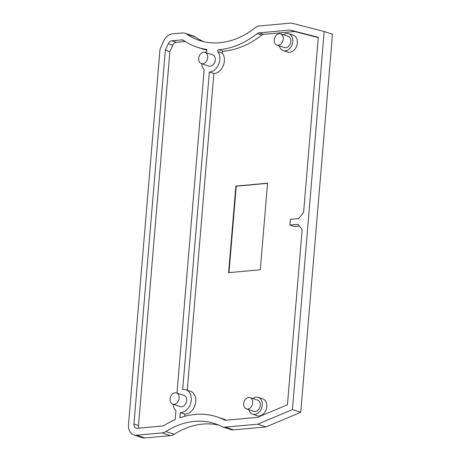 <?xml version="1.0" encoding="UTF-8"?>
<svg xmlns="http://www.w3.org/2000/svg" width="461" height="461" viewBox="0 0 461 461"><rect width="100%" height="100%" fill="white"/><g stroke="black" fill="none" stroke-linecap="round" stroke-linejoin="round"><path stroke-width="0.69" d="M252.784 398.529A8.874 6.575 108.1 0 1 258.212 397.353A8.874 6.575 108.1 0 1 262.05 406.51A8.874 6.575 108.1 0 1 254.726 414.451A8.874 6.575 108.1 0 1 252.697 414.226A8.874 6.575 108.1 0 1 248.905 409.714M246.353 408.878L253.907 411.35A5.918 4.385 -71.9 0 0 259.912 407.086A5.918 4.385 -71.9 0 0 257.584 400.102L250.029 397.63A5.918 4.385 -71.9 0 0 248.675 397.48A5.918 4.385 -71.9 0 0 243.794 402.776A5.918 4.385 -71.9 0 0 246.353 408.878A5.918 4.385 -71.9 0 0 252.357 404.614A5.918 4.385 -71.9 0 0 250.029 397.63M283.457 34.788A8.874 6.575 108.1 0 1 288.747 33.716A8.874 6.575 108.1 0 1 292.585 42.873A8.874 6.575 108.1 0 1 285.261 50.814A8.874 6.575 108.1 0 1 283.233 50.589A8.874 6.575 108.1 0 1 279.406 45.916M276.9 45.097L284.454 47.569A5.918 4.385 -71.9 0 0 290.465 43.305A5.918 4.385 -71.9 0 0 288.137 36.321L280.576 33.849A5.918 4.385 -71.9 0 0 279.222 33.699A5.918 4.385 -71.9 0 0 274.341 38.995A5.918 4.385 -71.9 0 0 276.9 45.097A5.918 4.385 -71.9 0 0 282.904 40.833A5.918 4.385 -71.9 0 0 280.576 33.849M324.175 31.515L292.43 409.581L257.664 424.206L225.268 427.157A11.836 8.765 108.1 0 1 222.559 426.863A11.836 8.765 108.1 0 1 221.637 426.477A88.754 65.75 -71.9 0 0 214.688 423.596A88.754 65.75 -71.9 0 0 165.839 431.559A11.836 8.765 108.1 0 1 162.036 432.914L136.6 435.236A11.836 8.765 108.1 0 1 133.892 434.936A11.836 8.765 108.1 0 1 128.51 424.512L160.036 49.102L163.638 41.115A11.836 8.765 108.1 0 1 172.322 33.895L182.337 32.979A11.836 8.765 108.1 0 1 185.045 33.278A11.836 8.765 108.1 0 1 186.757 34.126A88.754 65.75 -71.9 0 0 199.584 40.516A88.754 65.75 -71.9 0 0 254.985 27.914A11.836 8.765 108.1 0 1 259.67 25.937L291.346 23.05L324.175 31.515L332.49 34.229L300.739 412.301L265.974 426.921L233.583 429.871A11.836 8.765 108.1 0 1 230.875 429.577L222.559 426.863M172.766 404.164L180.32 406.637A5.918 4.385 -71.9 0 0 186.325 402.372A5.918 4.385 -71.9 0 0 183.997 395.388L176.442 392.916A5.918 4.385 -71.9 0 0 175.088 392.772A5.918 4.385 -71.9 0 0 170.207 398.062A5.918 4.385 -71.9 0 0 172.766 404.164A5.918 4.385 -71.9 0 0 178.77 399.906A5.918 4.385 -71.9 0 0 176.442 392.916M201.365 63.618L208.919 66.084A5.918 4.385 -71.9 0 0 214.924 61.826A5.918 4.385 -71.9 0 0 212.596 54.836L205.041 52.37A5.918 4.385 -71.9 0 0 203.687 52.22A5.918 4.385 -71.9 0 0 198.8 57.51A5.918 4.385 -71.9 0 0 201.365 63.618A5.918 4.385 -71.9 0 0 207.369 59.354A5.918 4.385 -71.9 0 0 205.041 52.37M173.106 404.274A11.836 8.765 -71.9 0 0 175.952 410.739L175.209 419.579A95.853 71.011 -71.9 0 0 164.139 425.445A4.731 3.509 108.1 0 1 162.618 425.987L137.182 428.309A4.731 3.509 108.1 0 1 136.099 428.188A4.731 3.509 108.1 0 1 133.944 424.016L165.338 50.209L168.265 43.709A4.731 3.509 108.1 0 1 171.74 40.822L181.755 39.905A4.731 3.509 108.1 0 1 182.838 40.026A4.731 3.509 108.1 0 1 183.524 40.366A95.853 71.011 -71.9 0 0 197.377 47.264A95.853 71.011 -71.9 0 0 206.274 49.344A1.181 0.876 108.1 0 1 206.384 49.367A1.181 0.876 108.1 0 1 206.926 50.243A1.181 0.876 108.1 0 1 206.447 51.396A11.836 8.765 -71.9 0 0 205.381 52.479M201.705 63.727A11.836 8.765 -71.9 0 0 204.137 69.772L177.012 392.778A11.836 8.765 -71.9 0 0 176.782 393.026M209.334 72.031A11.836 8.765 -71.9 0 0 218.635 64.407A11.836 8.765 -71.9 0 0 217.863 51.741A1.181 0.876 108.1 0 1 217.776 50.497A1.181 0.876 108.1 0 1 218.681 49.713A95.853 71.011 -71.9 0 0 257.215 33.653A4.731 3.509 108.1 0 1 259.088 32.864L290.05 30.04L318.297 37.324L303.597 212.388L298.584 218.572L290.436 219.315L289.946 225.083L298.1 224.34L302.145 229.699L287.445 404.764L257.526 417.343L225.85 420.23A4.731 3.509 108.1 0 1 224.766 420.109A4.731 3.509 108.1 0 1 224.398 419.959A95.853 71.011 -71.9 0 0 216.895 416.848A95.853 71.011 -71.9 0 0 179.853 417.775L180.291 412.578A11.836 8.765 -71.9 0 0 190.831 402.551A11.836 8.765 -71.9 0 0 185.835 389.764A11.836 8.765 -71.9 0 0 182.677 389.522L209.334 72.031L213.869 73.518L187.275 390.231M258.212 397.353L262.741 398.834A8.874 6.575 108.1 0 1 266.585 407.991A8.874 6.575 108.1 0 1 259.261 415.931A8.874 6.575 108.1 0 1 257.226 415.707L252.697 414.226M288.747 33.716L293.277 35.197A8.874 6.575 108.1 0 1 297.12 44.354A8.874 6.575 108.1 0 1 289.796 52.295A8.874 6.575 108.1 0 1 287.762 52.07L283.233 50.589M292.43 409.581L300.739 412.301M185.045 33.278L193.355 35.993A11.836 8.765 108.1 0 1 195.066 36.845A88.754 65.75 -71.9 0 0 203.797 41.686M218.779 425.14A88.754 65.75 -71.9 0 0 174.154 434.274A11.836 8.765 108.1 0 1 170.345 435.633L144.91 437.95A11.836 8.765 108.1 0 1 142.201 437.656L133.892 434.936M257.664 424.206L265.974 426.921M138.94 428.148A4.731 3.509 108.1 0 1 138.479 425.503L169.867 51.69L172.8 45.19A4.731 3.509 108.1 0 1 176.275 42.303L185.207 41.484M165.338 50.209L169.867 51.69M197.377 47.264L201.906 48.745A95.853 71.011 -71.9 0 0 206.914 50.116M290.05 30.04L294.585 31.521L263.617 34.345A4.731 3.509 -71.9 0 0 261.744 35.134A95.853 71.011 108.1 0 1 223.216 51.194A1.181 0.876 -71.9 0 0 222.311 51.978A1.181 0.876 -71.9 0 0 222.398 53.222A11.836 8.765 108.1 0 1 223.17 65.888A11.836 8.765 108.1 0 1 213.869 73.518M318.269 37.629L294.585 31.521M289.946 225.083L294.481 226.564L299.437 226.115M216.895 416.848L221.424 418.329A95.853 71.011 108.1 0 1 226.293 420.19M180.291 412.578L184.826 414.064L184.636 416.3M185.835 389.764L190.37 391.245A11.836 8.765 108.1 0 1 195.366 404.032A11.836 8.765 108.1 0 1 184.826 414.064M260.298 269.777L267.57 183.196L235.871 186.083L228.598 272.664L260.298 269.777M235.871 186.083L236.251 186.204L228.99 272.63M267.553 183.357L236.251 186.204M186.757 34.126L195.066 36.845M136.6 435.236L144.91 437.95M162.036 432.914L170.345 435.633M165.839 431.559L174.154 434.274M225.268 427.157L233.583 429.871M133.944 424.016L138.479 425.503M168.265 43.709L172.8 45.19M171.74 40.822L176.275 42.303M181.755 39.905L183.853 40.591M217.863 51.741L222.398 53.222M218.681 49.713L223.216 51.194M257.215 33.653L261.744 35.134M259.088 32.864L263.617 34.345M224.398 419.959L225.158 420.207"/></g></svg>
